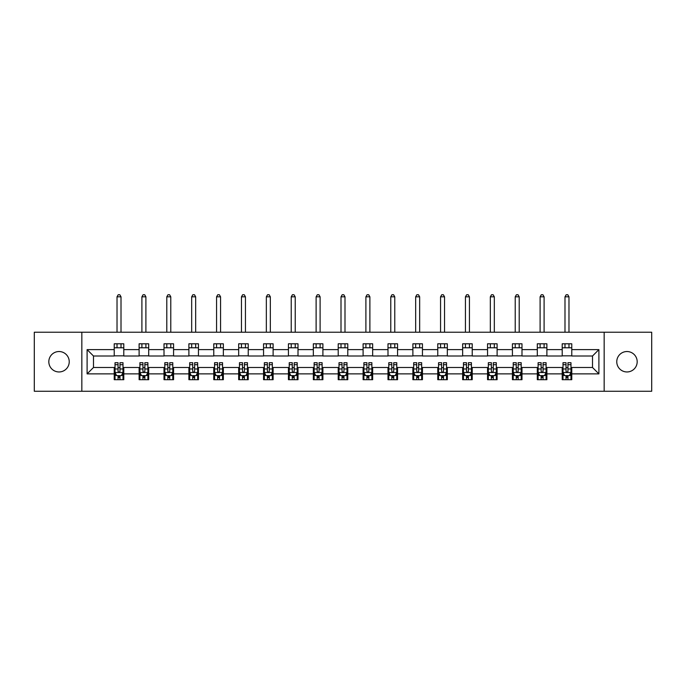 <?xml version="1.0" encoding="UTF-8"?>
<svg xmlns="http://www.w3.org/2000/svg" width="686" height="686" viewBox="0 0 686 686"><rect width="100%" height="100%" fill="white"/><g stroke="black" fill="none" stroke-linecap="round" stroke-linejoin="round"><path stroke-width="1.03" d="M626.97 351.532A10.213 10.213 0 0 0 616.765 361.745A10.213 10.213 0 0 0 626.97 371.958A10.213 10.213 0 0 0 637.183 361.745A10.213 10.213 0 0 0 626.97 351.532M59.03 351.532A10.213 10.213 0 0 0 48.817 361.745A10.213 10.213 0 0 0 59.03 371.958A10.213 10.213 0 0 0 69.235 361.745A10.213 10.213 0 0 0 59.03 351.532M604.16 391.26L651.7 391.26L651.7 332.23L604.16 332.23L604.16 391.26L81.84 391.26L81.84 332.23L34.3 332.23L34.3 391.26L81.84 391.26M604.16 332.23L81.84 332.23M571.772 349.62L571.772 343.797L562.203 343.797L562.203 349.62L546.888 349.62L546.888 343.797L537.31 343.797L537.31 349.62L521.995 349.62L521.995 343.797L512.425 343.797L512.425 349.62L497.11 349.62L497.11 343.797L487.54 343.797L487.54 349.62L472.225 349.62L472.225 343.797L462.647 343.797L462.647 349.62L447.332 349.62L447.332 343.797L437.762 343.797L437.762 349.62L422.447 349.62L422.447 343.797L412.878 343.797L412.878 349.62L397.563 349.62L397.563 343.797L387.993 343.797L387.993 349.62L372.67 349.62L372.67 343.797L363.1 343.797L363.1 349.62L347.785 349.62L347.785 343.797L338.215 343.797L338.215 349.62L322.9 349.62L322.9 343.797L313.33 343.797L313.33 349.62L298.007 349.62L298.007 343.797L288.437 343.797L288.437 349.62L273.122 349.62L273.122 343.797L263.553 343.797L263.553 349.62L248.238 349.62L248.238 343.797L238.668 343.797L238.668 349.62L223.353 349.62L223.353 343.797L213.775 343.797L213.775 349.62L198.46 349.62L198.46 343.797L188.89 343.797L188.89 349.62L173.575 349.62L173.575 343.797L164.005 343.797L164.005 349.62L148.691 349.62L148.691 343.797L139.112 343.797L139.112 349.62L123.797 349.62L123.797 343.797L114.228 343.797L114.228 349.62L87.105 349.62L87.105 373.87L93.485 367.49L114.228 367.49L114.228 379.692L123.797 379.692L123.797 367.49L139.112 367.49L139.112 379.692L148.691 379.692L148.691 367.49L164.005 367.49L164.005 379.692L173.575 379.692L173.575 367.49L188.89 367.49L188.89 379.692L198.46 379.692L198.46 367.49L213.775 367.49L213.775 379.692L223.353 379.692L223.353 367.49L238.668 367.49L238.668 379.692L248.238 379.692L248.238 367.49L263.553 367.49L263.553 379.692L273.122 379.692L273.122 367.49L288.437 367.49L288.437 379.692L298.007 379.692L298.007 367.49L313.33 367.49L313.33 379.692L322.9 379.692L322.9 367.49L338.215 367.49L338.215 379.692L347.785 379.692L347.785 367.49L363.1 367.49L363.1 379.692L372.67 379.692L372.67 367.49L387.993 367.49L387.993 379.692L397.563 379.692L397.563 367.49L412.878 367.49L412.878 379.692L422.447 379.692L422.447 367.49L437.762 367.49L437.762 379.692L447.332 379.692L447.332 367.49L462.647 367.49L462.647 379.692L472.225 379.692L472.225 367.49L487.54 367.49L487.54 379.692L497.11 379.692L497.11 367.49L512.425 367.49L512.425 379.692L521.995 379.692L521.995 367.49L537.31 367.49L537.31 379.692L546.888 379.692L546.888 367.49L562.203 367.49L562.203 379.692L571.772 379.692L571.772 367.49L592.515 367.49L592.515 356L571.772 356L571.772 349.62L598.895 349.62L598.895 373.87L571.772 373.87M562.203 373.87L546.888 373.87M537.31 373.87L521.995 373.87M512.425 373.87L497.11 373.87M487.54 373.87L472.225 373.87M462.647 373.87L447.332 373.87M437.762 373.87L422.447 373.87M412.878 373.87L397.563 373.87M387.993 373.87L372.67 373.87M363.1 373.87L347.785 373.87M338.215 373.87L322.9 373.87M313.33 373.87L298.007 373.87M288.437 373.87L273.122 373.87M263.553 373.87L248.238 373.87M238.668 373.87L223.353 373.87M213.775 373.87L198.46 373.87M188.89 373.87L173.575 373.87M164.005 373.87L148.691 373.87M139.112 373.87L123.797 373.87M114.228 373.87L87.105 373.87M562.203 349.62L562.203 356L546.888 356L546.888 349.62M537.31 349.62L537.31 356L521.995 356L521.995 349.62M512.425 349.62L512.425 356L497.11 356L497.11 349.62M487.54 349.62L487.54 356L472.225 356L472.225 349.62M462.647 349.62L462.647 356L447.332 356L447.332 349.62M437.762 349.62L437.762 356L422.447 356L422.447 349.62M412.878 349.62L412.878 356L397.563 356L397.563 349.62M387.993 349.62L387.993 356L372.67 356L372.67 349.62M363.1 349.62L363.1 356L347.785 356L347.785 349.62M338.215 349.62L338.215 356L322.9 356L322.9 349.62M313.33 349.62L313.33 356L298.007 356L298.007 349.62M288.437 349.62L288.437 356L273.122 356L273.122 349.62M263.553 349.62L263.553 356L248.238 356L248.238 349.62M238.668 349.62L238.668 356L223.353 356L223.353 349.62M213.775 349.62L213.775 356L198.46 356L198.46 349.62M188.89 349.62L188.89 356L173.575 356L173.575 349.62M164.005 349.62L164.005 356L148.691 356L148.691 349.62M139.112 349.62L139.112 356L123.797 356L123.797 349.62M114.228 349.62L114.228 356L93.485 356L87.105 349.62M93.485 356L93.485 367.49M598.895 373.87L592.515 367.49M592.515 356L598.895 349.62M114.228 347.785L123.797 347.785M114.228 355.845L123.797 355.845M114.228 367.645L115.025 367.645M118.052 367.645L119.973 367.645M123 367.645L123.797 367.645M114.228 375.705L115.025 375.705M118.052 375.705L119.973 375.705M123 375.705L123.797 375.705M139.112 367.645L139.91 367.645M142.945 367.645L144.857 367.645M147.893 367.645L148.691 367.645M139.112 375.705L139.91 375.705M142.945 375.705L144.857 375.705M147.893 375.705L148.691 375.705M139.112 347.785L148.691 347.785M139.112 355.845L148.691 355.845M164.005 367.645L164.803 367.645M167.83 367.645L169.742 367.645M172.778 367.645L173.575 367.645M164.005 375.705L164.803 375.705M167.83 375.705L169.742 375.705M172.778 375.705L173.575 375.705M164.005 347.785L173.575 347.785M164.005 355.845L173.575 355.845M188.89 367.645L189.688 367.645M192.715 367.645L194.635 367.645M197.662 367.645L198.46 367.645M188.89 375.705L189.688 375.705M192.715 375.705L194.635 375.705M197.662 375.705L198.46 375.705M188.89 347.785L198.46 347.785M188.89 355.845L198.46 355.845M213.775 367.645L214.572 367.645M217.608 367.645L219.52 367.645M222.547 367.645L223.353 367.645M213.775 375.705L214.572 375.705M217.608 375.705L219.52 375.705M222.547 375.705L223.353 375.705M213.775 347.785L223.353 347.785M213.775 355.845L223.353 355.845M238.668 367.645L239.465 367.645M242.492 367.645L244.405 367.645M247.44 367.645L248.238 367.645M238.668 375.705L239.465 375.705M242.492 375.705L244.405 375.705M247.44 375.705L248.238 375.705M238.668 347.785L248.238 347.785M238.668 355.845L248.238 355.845M263.553 367.645L264.35 367.645M267.377 367.645L269.298 367.645M272.325 367.645L273.122 367.645M263.553 375.705L264.35 375.705M267.377 375.705L269.298 375.705M272.325 375.705L273.122 375.705M263.553 347.785L273.122 347.785M263.553 355.845L273.122 355.845M288.437 367.645L289.235 367.645M292.27 367.645L294.183 367.645M297.21 367.645L298.007 367.645M288.437 375.705L289.235 375.705M292.27 375.705L294.183 375.705M297.21 375.705L298.007 375.705M288.437 347.785L298.007 347.785M288.437 355.845L298.007 355.845M313.33 367.645L314.128 367.645M317.155 367.645L319.067 367.645M322.103 367.645L322.9 367.645M313.33 375.705L314.128 375.705M317.155 375.705L319.067 375.705M322.103 375.705L322.9 375.705M313.33 347.785L322.9 347.785M313.33 355.845L322.9 355.845M338.215 367.645L339.013 367.645M342.04 367.645L343.96 367.645M346.987 367.645L347.785 367.645M338.215 375.705L339.013 375.705M342.04 375.705L343.96 375.705M346.987 375.705L347.785 375.705M338.215 347.785L347.785 347.785M338.215 355.845L347.785 355.845M363.1 367.645L363.897 367.645M366.933 367.645L368.845 367.645M371.872 367.645L372.67 367.645M363.1 375.705L363.897 375.705M366.933 375.705L368.845 375.705M371.872 375.705L372.67 375.705M363.1 347.785L372.67 347.785M363.1 355.845L372.67 355.845M387.993 367.645L388.791 367.645M391.817 367.645L393.73 367.645M396.765 367.645L397.563 367.645M387.993 375.705L388.791 375.705M391.817 375.705L393.73 375.705M396.765 375.705L397.563 375.705M387.993 347.785L397.563 347.785M387.993 355.845L397.563 355.845M412.878 367.645L413.675 367.645M416.702 367.645L418.623 367.645M421.65 367.645L422.447 367.645M412.878 375.705L413.675 375.705M416.702 375.705L418.623 375.705M421.65 375.705L422.447 375.705M412.878 347.785L422.447 347.785M412.878 355.845L422.447 355.845M437.762 367.645L438.56 367.645M441.595 367.645L443.508 367.645M446.535 367.645L447.332 367.645M437.762 375.705L438.56 375.705M441.595 375.705L443.508 375.705M446.535 375.705L447.332 375.705M437.762 347.785L447.332 347.785M437.762 355.845L447.332 355.845M462.647 367.645L463.453 367.645M466.48 367.645L468.392 367.645M471.428 367.645L472.225 367.645M462.647 375.705L463.453 375.705M466.48 375.705L468.392 375.705M471.428 375.705L472.225 375.705M462.647 347.785L472.225 347.785M462.647 355.845L472.225 355.845M487.54 367.645L488.338 367.645M491.365 367.645L493.285 367.645M496.312 367.645L497.11 367.645M487.54 375.705L488.338 375.705M491.365 375.705L493.285 375.705M496.312 375.705L497.11 375.705M487.54 347.785L497.11 347.785M487.54 355.845L497.11 355.845M512.425 367.645L513.222 367.645M516.258 367.645L518.17 367.645M521.197 367.645L521.995 367.645M512.425 375.705L513.222 375.705M516.258 375.705L518.17 375.705M521.197 375.705L521.995 375.705M512.425 347.785L521.995 347.785M512.425 355.845L521.995 355.845M537.31 367.645L538.107 367.645M541.143 367.645L543.055 367.645M546.09 367.645L546.888 367.645M537.31 375.705L538.107 375.705M541.143 375.705L543.055 375.705M546.09 375.705L546.888 375.705M537.31 347.785L546.888 347.785M537.31 355.845L546.888 355.845M562.203 367.645L563 367.645M566.027 367.645L567.948 367.645M570.975 367.645L571.772 367.645M562.203 375.705L563 375.705M566.027 375.705L567.948 375.705M570.975 375.705L571.772 375.705M562.203 347.785L571.772 347.785M562.203 355.845L571.772 355.845M118.052 377.617L119.973 377.617M115.025 364.703L118.052 364.703L118.052 362.705L115.025 362.705L115.025 372.438L116.62 375.628L121.405 375.628L123 372.438L123 362.705L119.973 362.705L119.973 364.703L123 364.703M123 372.438L123 379.692M115.025 372.438L115.025 379.692M119.973 375.628L119.973 379.692M118.052 379.692L118.052 375.628M118.052 364.703L118.052 371.237C118.695 372.464 119.33 372.464 119.973 371.237L119.973 364.703M121.01 347.785L121.01 343.797M121.01 332.23L121.01 296.815L117.023 296.815L117.023 332.23M117.023 347.785L117.023 343.797M117.023 296.815L118.215 294.74L119.81 294.74L121.01 296.815M142.945 377.617L144.857 377.617M139.91 364.703L142.945 364.703L142.945 362.705L139.91 362.705L139.91 372.438L141.505 375.628L146.29 375.628L147.893 372.438L147.893 362.705L144.857 362.705L144.857 364.703L147.893 364.703M147.893 372.438L147.893 379.692M139.91 372.438L139.91 379.692M144.857 375.628L144.857 379.692M142.945 379.692L142.945 375.628M142.945 364.703L142.945 371.237C143.58 372.464 144.223 372.464 144.857 371.237L144.857 364.703M145.895 347.785L145.895 343.797M145.895 332.23L145.895 296.815L141.908 296.815L141.908 332.23M141.908 347.785L141.908 343.797M141.908 296.815L143.1 294.74L144.695 294.74L145.895 296.815M167.83 377.617L169.742 377.617M164.803 364.703L167.83 364.703L167.83 362.705L164.803 362.705L164.803 372.438L166.398 375.628L171.183 375.628L172.778 372.438L172.778 362.705L169.742 362.705L169.742 364.703L172.778 364.703M172.778 372.438L172.778 379.692M164.803 372.438L164.803 379.692M169.742 375.628L169.742 379.692M167.83 379.692L167.83 375.628M167.83 364.703L167.83 371.237C168.464 372.464 169.108 372.464 169.742 371.237L169.742 364.703M170.78 347.785L170.78 343.797M170.78 332.23L170.78 296.815L166.792 296.815L166.792 332.23M166.792 347.785L166.792 343.797M166.792 296.815L167.993 294.74L169.588 294.74L170.78 296.815M192.715 377.617L194.635 377.617M189.688 364.703L192.715 364.703L192.715 362.705L189.688 362.705L189.688 372.438L191.283 375.628L196.067 375.628L197.662 372.438L197.662 362.705L194.635 362.705L194.635 364.703L197.662 364.703M197.662 372.438L197.662 379.692M189.688 372.438L189.688 379.692M194.635 375.628L194.635 379.692M192.715 379.692L192.715 375.628M192.715 364.703L192.715 371.237C193.358 372.464 193.992 372.464 194.635 371.237L194.635 364.703M195.673 347.785L195.673 343.797M195.673 332.23L195.673 296.815L191.677 296.815L191.677 332.23M191.677 347.785L191.677 343.797M191.677 296.815L192.877 294.74L194.472 294.74L195.673 296.815M217.608 377.617L219.52 377.617M214.572 364.703L217.608 364.703L217.608 362.705L214.572 362.705L214.572 372.438L216.167 375.628L220.952 375.628L222.547 372.438L222.547 362.705L219.52 362.705L219.52 364.703L222.547 364.703M222.547 372.438L222.547 379.692M214.572 372.438L214.572 379.692M219.52 375.628L219.52 379.692M217.608 379.692L217.608 375.628M217.608 364.703L217.608 371.237C218.242 372.464 218.877 372.464 219.52 371.237L219.52 364.703M220.558 347.785L220.558 343.797M220.558 332.23L220.558 296.815L216.57 296.815L216.57 332.23M216.57 347.785L216.57 343.797M216.57 296.815L217.762 294.74L219.357 294.74L220.558 296.815M242.492 377.617L244.405 377.617M239.465 364.703L242.492 364.703L242.492 362.705L239.465 362.705L239.465 372.438L241.06 375.628L245.845 375.628L247.44 372.438L247.44 362.705L244.405 362.705L244.405 364.703L247.44 364.703M247.44 372.438L247.44 379.692M239.465 372.438L239.465 379.692M244.405 375.628L244.405 379.692M242.492 379.692L242.492 375.628M242.492 364.703L242.492 371.237C243.127 372.464 243.77 372.464 244.405 371.237L244.405 364.703M245.442 347.785L245.442 343.797M245.442 332.23L245.442 296.815L241.455 296.815L241.455 332.23M241.455 347.785L241.455 343.797M241.455 296.815L242.655 294.74L244.25 294.74L245.442 296.815M267.377 377.617L269.298 377.617M264.35 364.703L267.377 364.703L267.377 362.705L264.35 362.705L264.35 372.438L265.945 375.628L270.73 375.628L272.325 372.438L272.325 362.705L269.298 362.705L269.298 364.703L272.325 364.703M272.325 372.438L272.325 379.692M264.35 372.438L264.35 379.692M269.298 375.628L269.298 379.692M267.377 379.692L267.377 375.628M267.377 364.703L267.377 371.237C268.02 372.464 268.655 372.464 269.298 371.237L269.298 364.703M270.335 347.785L270.335 343.797M270.335 332.23L270.335 296.815L266.34 296.815L266.34 332.23M266.34 347.785L266.34 343.797M266.34 296.815L267.54 294.74L269.135 294.74L270.335 296.815M292.27 377.617L294.183 377.617M289.235 364.703L292.27 364.703L292.27 362.705L289.235 362.705L289.235 372.438L290.83 375.628L295.615 375.628L297.21 372.438L297.21 362.705L294.183 362.705L294.183 364.703L297.21 364.703M297.21 372.438L297.21 379.692M289.235 372.438L289.235 379.692M294.183 375.628L294.183 379.692M292.27 379.692L292.27 375.628M292.27 364.703L292.27 371.237C292.905 372.464 293.539 372.464 294.183 371.237L294.183 364.703M295.22 347.785L295.22 343.797M295.22 332.23L295.22 296.815L291.233 296.815L291.233 332.23M291.233 347.785L291.233 343.797M291.233 296.815L292.425 294.74L294.02 294.74L295.22 296.815M317.155 377.617L319.067 377.617M314.128 364.703L317.155 364.703L317.155 362.705L314.128 362.705L314.128 372.438L315.723 375.628L320.508 375.628L322.103 372.438L322.103 362.705L319.067 362.705L319.067 364.703L322.103 364.703M322.103 372.438L322.103 379.692M314.128 372.438L314.128 379.692M319.067 375.628L319.067 379.692M317.155 379.692L317.155 375.628M317.155 364.703L317.155 371.237C317.79 372.464 318.433 372.464 319.067 371.237L319.067 364.703M320.105 347.785L320.105 343.797M320.105 332.23L320.105 296.815L316.117 296.815L316.117 332.23M316.117 347.785L316.117 343.797M316.117 296.815L317.318 294.74L318.913 294.74L320.105 296.815M342.04 377.617L343.96 377.617M339.013 364.703L342.04 364.703L342.04 362.705L339.013 362.705L339.013 372.438L340.608 375.628L345.392 375.628L346.987 372.438L346.987 362.705L343.96 362.705L343.96 364.703L346.987 364.703M346.987 372.438L346.987 379.692M339.013 372.438L339.013 379.692M343.96 375.628L343.96 379.692M342.04 379.692L342.04 375.628M342.04 364.703L342.04 371.237C342.683 372.464 343.317 372.464 343.96 371.237L343.96 364.703M344.998 347.785L344.998 343.797M344.998 332.23L344.998 296.815L341.002 296.815L341.002 332.23M341.002 347.785L341.002 343.797M341.002 296.815L342.203 294.74L343.797 294.74L344.998 296.815M366.933 377.617L368.845 377.617M363.897 364.703L366.933 364.703L366.933 362.705L363.897 362.705L363.897 372.438L365.492 375.628L370.277 375.628L371.872 372.438L371.872 362.705L368.845 362.705L368.845 364.703L371.872 364.703M371.872 372.438L371.872 379.692M363.897 372.438L363.897 379.692M368.845 375.628L368.845 379.692M366.933 379.692L366.933 375.628M366.933 364.703L366.933 371.237C367.567 372.464 368.202 372.464 368.845 371.237L368.845 364.703M369.883 347.785L369.883 343.797M369.883 332.23L369.883 296.815L365.895 296.815L365.895 332.23M365.895 347.785L365.895 343.797M365.895 296.815L367.087 294.74L368.682 294.74L369.883 296.815M391.817 377.617L393.73 377.617M388.791 364.703L391.817 364.703L391.817 362.705L388.791 362.705L388.791 372.438L390.385 375.628L395.17 375.628L396.765 372.438L396.765 362.705L393.73 362.705L393.73 364.703L396.765 364.703M396.765 372.438L396.765 379.692M388.791 372.438L388.791 379.692M393.73 375.628L393.73 379.692M391.817 379.692L391.817 375.628M391.817 364.703L391.817 371.237C392.452 372.464 393.095 372.464 393.73 371.237L393.73 364.703M394.767 347.785L394.767 343.797M394.767 332.23L394.767 296.815L390.78 296.815L390.78 332.23M390.78 347.785L390.78 343.797M390.78 296.815L391.98 294.74L393.575 294.74L394.767 296.815M416.702 377.617L418.623 377.617M413.675 364.703L416.702 364.703L416.702 362.705L413.675 362.705L413.675 372.438L415.27 375.628L420.055 375.628L421.65 372.438L421.65 362.705L418.623 362.705L418.623 364.703L421.65 364.703M421.65 372.438L421.65 379.692M413.675 372.438L413.675 379.692M418.623 375.628L418.623 379.692M416.702 379.692L416.702 375.628M416.702 364.703L416.702 371.237C417.345 372.464 417.98 372.464 418.623 371.237L418.623 364.703M419.661 347.785L419.661 343.797M419.661 332.23L419.661 296.815L415.665 296.815L415.665 332.23M415.665 347.785L415.665 343.797M415.665 296.815L416.865 294.74L418.46 294.74L419.661 296.815M441.595 377.617L443.508 377.617M438.56 364.703L441.595 364.703L441.595 362.705L438.56 362.705L438.56 372.438L440.155 375.628L444.94 375.628L446.535 372.438L446.535 362.705L443.508 362.705L443.508 364.703L446.535 364.703M446.535 372.438L446.535 379.692M438.56 372.438L438.56 379.692M443.508 375.628L443.508 379.692M441.595 379.692L441.595 375.628M441.595 364.703L441.595 371.237C442.23 372.464 442.864 372.464 443.508 371.237L443.508 364.703M444.545 347.785L444.545 343.797M444.545 332.23L444.545 296.815L440.558 296.815L440.558 332.23M440.558 347.785L440.558 343.797M440.558 296.815L441.75 294.74L443.345 294.74L444.545 296.815M466.48 377.617L468.392 377.617M463.453 364.703L466.48 364.703L466.48 362.705L463.453 362.705L463.453 372.438L465.048 375.628L469.833 375.628L471.428 372.438L471.428 362.705L468.392 362.705L468.392 364.703L471.428 364.703M471.428 372.438L471.428 379.692M463.453 372.438L463.453 379.692M468.392 375.628L468.392 379.692M466.48 379.692L466.48 375.628M466.48 364.703L466.48 371.237C467.115 372.464 467.758 372.464 468.392 371.237L468.392 364.703M469.43 347.785L469.43 343.797M469.43 332.23L469.43 296.815L465.442 296.815L465.442 332.23M465.442 347.785L465.442 343.797M465.442 296.815L466.643 294.74L468.238 294.74L469.43 296.815M491.365 377.617L493.285 377.617M488.338 364.703L491.365 364.703L491.365 362.705L488.338 362.705L488.338 372.438L489.933 375.628L494.717 375.628L496.312 372.438L496.312 362.705L493.285 362.705L493.285 364.703L496.312 364.703M496.312 372.438L496.312 379.692M488.338 372.438L488.338 379.692M493.285 375.628L493.285 379.692M491.365 379.692L491.365 375.628M491.365 364.703L491.365 371.237C492.008 372.464 492.642 372.464 493.285 371.237L493.285 364.703M494.323 347.785L494.323 343.797M494.323 332.23L494.323 296.815L490.327 296.815L490.327 332.23M490.327 347.785L490.327 343.797M490.327 296.815L491.528 294.74L493.123 294.74L494.323 296.815M516.258 377.617L518.17 377.617M513.222 364.703L516.258 364.703L516.258 362.705L513.222 362.705L513.222 372.438L514.817 375.628L519.602 375.628L521.197 372.438L521.197 362.705L518.17 362.705L518.17 364.703L521.197 364.703M521.197 372.438L521.197 379.692M513.222 372.438L513.222 379.692M518.17 375.628L518.17 379.692M516.258 379.692L516.258 375.628M516.258 364.703L516.258 371.237C516.892 372.464 517.527 372.464 518.17 371.237L518.17 364.703M519.208 347.785L519.208 343.797M519.208 332.23L519.208 296.815L515.22 296.815L515.22 332.23M515.22 347.785L515.22 343.797M515.22 296.815L516.412 294.74L518.007 294.74L519.208 296.815M541.143 377.617L543.055 377.617M538.107 364.703L541.143 364.703L541.143 362.705L538.107 362.705L538.107 372.438L539.711 375.628L544.495 375.628L546.09 372.438L546.09 362.705L543.055 362.705L543.055 364.703L546.09 364.703M546.09 372.438L546.09 379.692M538.107 372.438L538.107 379.692M543.055 375.628L543.055 379.692M541.143 379.692L541.143 375.628M541.143 364.703L541.143 371.237C541.777 372.464 542.42 372.464 543.055 371.237L543.055 364.703M544.092 347.785L544.092 343.797M544.092 332.23L544.092 296.815L540.105 296.815L540.105 332.23M540.105 347.785L540.105 343.797M540.105 296.815L541.305 294.74L542.9 294.74L544.092 296.815M566.027 377.617L567.948 377.617M563 364.703L566.027 364.703L566.027 362.705L563 362.705L563 372.438L564.595 375.628L569.38 375.628L570.975 372.438L570.975 362.705L567.948 362.705L567.948 364.703L570.975 364.703M570.975 372.438L570.975 379.692M563 372.438L563 379.692M567.948 375.628L567.948 379.692M566.027 379.692L566.027 375.628M566.027 364.703L566.027 371.237C566.67 372.464 567.305 372.464 567.948 371.237L567.948 364.703M568.977 347.785L568.977 343.797M568.977 332.23L568.977 296.815L564.99 296.815L564.99 332.23M564.99 347.785L564.99 343.797M564.99 296.815L566.19 294.74L567.785 294.74L568.977 296.815M115.068 372.515L122.966 372.515M123 375.431L121.499 375.431M116.526 375.431L115.025 375.431M119.973 368.982L123 368.982M115.025 368.982L118.052 368.982M118.052 376.605L119.973 376.605M139.953 372.515L147.85 372.515M147.893 375.431L146.392 375.431M141.41 375.431L139.91 375.431M144.857 368.982L147.893 368.982M139.91 368.982L142.945 368.982M142.945 376.605L144.857 376.605M164.837 372.515L172.735 372.515M172.778 375.431L171.277 375.431M166.295 375.431L164.803 375.431M169.742 368.982L172.778 368.982M164.803 368.982L167.83 368.982M167.83 376.605L169.742 376.605M189.73 372.515L197.628 372.515M197.662 375.431L196.162 375.431M191.188 375.431L189.688 375.431M194.635 368.982L197.662 368.982M189.688 368.982L192.715 368.982M192.715 376.605L194.635 376.605M214.615 372.515L222.513 372.515M222.547 375.431L221.055 375.431M216.073 375.431L214.572 375.431M219.52 368.982L222.547 368.982M214.572 368.982L217.608 368.982M217.608 376.605L219.52 376.605M239.5 372.515L247.397 372.515M247.44 375.431L245.94 375.431M240.958 375.431L239.465 375.431M244.405 368.982L247.44 368.982M239.465 368.982L242.492 368.982M242.492 376.605L244.405 376.605M264.393 372.515L272.282 372.515M272.325 375.431L270.824 375.431M265.851 375.431L264.35 375.431M269.298 368.982L272.325 368.982M264.35 368.982L267.377 368.982M267.377 376.605L269.298 376.605M289.278 372.515L297.175 372.515M297.21 375.431L295.717 375.431M290.735 375.431L289.235 375.431M294.183 368.982L297.21 368.982M289.235 368.982L292.27 368.982M292.27 376.605L294.183 376.605M314.162 372.515L322.06 372.515M322.103 375.431L320.602 375.431M315.62 375.431L314.128 375.431M319.067 368.982L322.103 368.982M314.128 368.982L317.155 368.982M317.155 376.605L319.067 376.605M339.055 372.515L346.945 372.515M346.987 375.431L345.487 375.431M340.513 375.431L339.013 375.431M343.96 368.982L346.987 368.982M339.013 368.982L342.04 368.982M342.04 376.605L343.96 376.605M363.94 372.515L371.838 372.515M371.872 375.431L370.38 375.431M365.398 375.431L363.897 375.431M368.845 368.982L371.872 368.982M363.897 368.982L366.933 368.982M366.933 376.605L368.845 376.605M388.825 372.515L396.722 372.515M396.765 375.431L395.265 375.431M390.283 375.431L388.791 375.431M393.73 368.982L396.765 368.982M388.791 368.982L391.817 368.982M391.817 376.605L393.73 376.605M413.718 372.515L421.607 372.515M421.65 375.431L420.149 375.431M415.176 375.431L413.675 375.431M418.623 368.982L421.65 368.982M413.675 368.982L416.702 368.982M416.702 376.605L418.623 376.605M438.603 372.515L446.5 372.515M446.535 375.431L445.043 375.431M440.06 375.431L438.56 375.431M443.508 368.982L446.535 368.982M438.56 368.982L441.595 368.982M441.595 376.605L443.508 376.605M463.487 372.515L471.385 372.515M471.428 375.431L469.927 375.431M464.945 375.431L463.453 375.431M468.392 368.982L471.428 368.982M463.453 368.982L466.48 368.982M466.48 376.605L468.392 376.605M488.372 372.515L496.27 372.515M496.312 375.431L494.812 375.431M489.838 375.431L488.338 375.431M493.285 368.982L496.312 368.982M488.338 368.982L491.365 368.982M491.365 376.605L493.285 376.605M513.265 372.515L521.163 372.515M521.197 375.431L519.705 375.431M514.723 375.431L513.222 375.431M518.17 368.982L521.197 368.982M513.222 368.982L516.258 368.982M516.258 376.605L518.17 376.605M538.15 372.515L546.047 372.515M546.09 375.431L544.59 375.431M539.608 375.431L538.107 375.431M543.055 368.982L546.09 368.982M538.107 368.982L541.143 368.982M541.143 376.605L543.055 376.605M563.035 372.515L570.932 372.515M570.975 375.431L569.474 375.431M564.501 375.431L563 375.431M567.948 368.982L570.975 368.982M563 368.982L566.027 368.982M566.027 376.605L567.948 376.605"/></g></svg>
